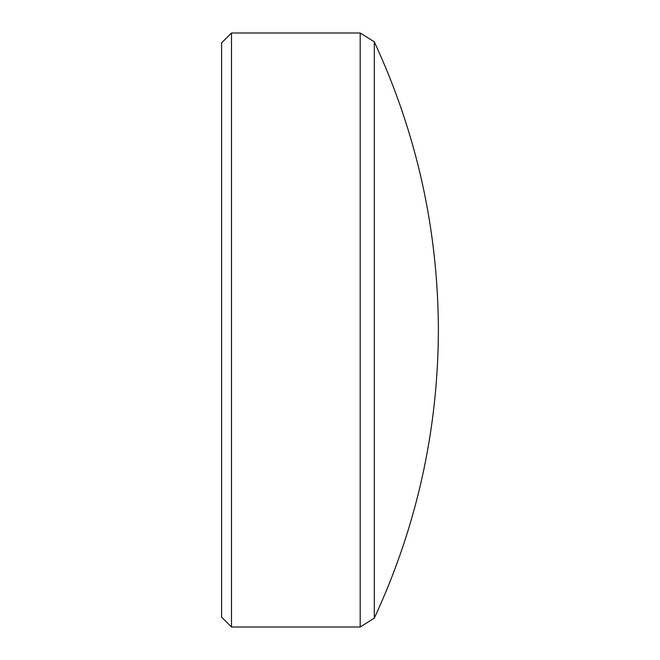 <?xml version="1.0" encoding="UTF-8"?>
<svg xmlns="http://www.w3.org/2000/svg" width="660" height="660" viewBox="0 0 660 660"><rect width="100%" height="100%" fill="white"/><g stroke="black" fill="none" stroke-linecap="round" stroke-linejoin="round"><path stroke-width="0.99" d="M374.302 618.164C416.658 526.779 438.026 430.724 438.405 330C438.026 229.276 416.658 133.221 374.302 41.836L374.302 618.164L360.195 627L360.195 33L231.495 33L231.495 627L360.195 627M231.495 627L221.595 617.1L221.595 42.9L231.495 33M374.302 41.836L360.195 33"/></g></svg>
